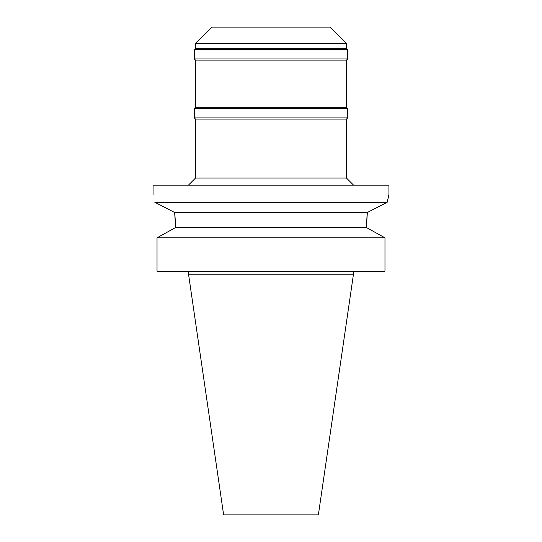 <?xml version="1.0" encoding="UTF-8"?>
<svg xmlns="http://www.w3.org/2000/svg" width="542" height="542" viewBox="0 0 542 542"><rect width="100%" height="100%" fill="white"/><g stroke="black" fill="none" stroke-linecap="round" stroke-linejoin="round"><path stroke-width="0.81" d="M329.97 27.1L212.03 27.1L195.52 43.611L346.48 43.611L329.97 27.1M195.52 43.611L195.52 48.326L346.48 48.326L346.48 43.611M346.48 48.326L347.659 49.512L194.341 49.512L195.52 48.326M195.52 60.121L195.52 107.302L346.48 107.302L346.48 60.121L195.52 60.121L194.341 58.943L347.659 58.943L347.659 49.512M346.48 107.302L347.659 108.481L194.341 108.481L195.52 107.302M195.52 119.091L195.52 178.061L346.48 178.061L346.48 119.091L195.52 119.091L194.341 117.912L347.659 117.912L347.659 108.481M175.445 224.788L174.639 212.484L154.802 202.268C152.539 192.058 152.539 192.058 154.802 202.268L387.198 202.268L388.939 194.578L388.939 185.14L153.061 185.14L153.061 194.578M367.415 212.457L387.198 202.268L388.546 196.157M382.794 204.53L385.653 203.067M174.639 212.484L367.361 212.484L366.555 224.883L367.049 215.181M154.802 202.268L156.116 202.945M158.982 204.415L161.509 205.709M165.723 207.877L167.58 208.833M172.729 211.495L173.643 211.969M174.781 213.595L174.863 214.347M174.87 214.395L175.412 222.369M175.445 227.613L175.445 224.883L175.445 227.613L366.555 227.613L384.976 237.83L384.976 271.237L157.024 271.237L157.024 237.83L175.445 227.613M366.555 224.883L366.555 227.613L384.976 237.83L157.024 237.83M160.005 236.163L169.592 230.845M353.384 274.774L318.364 514.9L223.636 514.9L188.616 274.774L353.384 274.774L353.384 271.237M194.341 58.943L194.341 49.512M346.48 60.121L347.659 58.943M194.341 117.912L194.341 108.481M346.48 119.091L347.659 117.912M346.48 178.061L353.56 185.14M195.52 178.061L188.44 185.14M188.616 274.774L188.616 271.237"/></g></svg>
